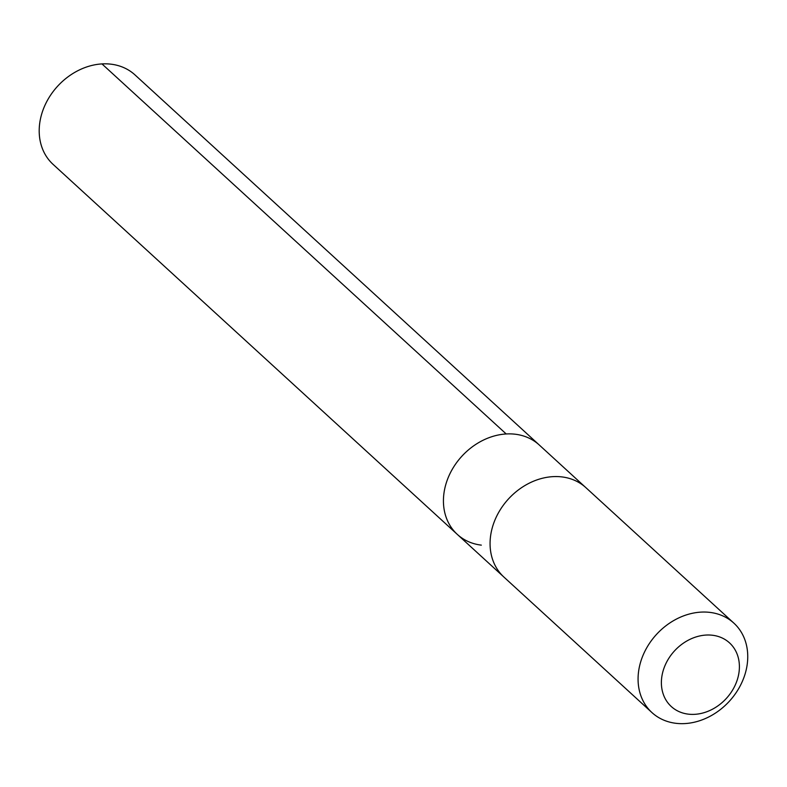 <?xml version="1.0" encoding="UTF-8"?>
<svg xmlns="http://www.w3.org/2000/svg" width="787" height="787" viewBox="0 0 787 787"><rect width="100%" height="100%" fill="white"/><g stroke="black" fill="none" stroke-linecap="round" stroke-linejoin="round"><path stroke-width="1.18" d="M481.329 545.135A60.638 49.424 -47.5 0 1 457.316 534.403A60.638 49.424 -47.5 0 1 461.802 456.303A60.638 49.424 -47.5 0 1 539.203 444.94L134.98 74.903A60.648 49.433 132.5 0 0 110.967 64.17A60.648 49.433 132.5 0 0 48.125 99.123A60.648 49.433 132.5 0 0 53.083 164.375L457.316 534.403A60.638 49.424 -47.5 0 1 461.802 456.303A60.638 49.424 -47.5 0 1 539.203 444.94L585.203 487.055M733.858 623.117L585.862 487.635A60.648 49.433 132.5 0 0 561.839 476.902A60.648 49.433 132.5 0 0 498.997 511.855A60.648 49.433 132.5 0 0 503.955 577.107L651.961 712.589A60.648 49.433 132.5 0 0 729.372 701.237A60.648 49.433 132.5 0 0 733.858 623.117A60.648 49.433 132.5 0 0 709.844 612.384A60.648 49.433 132.5 0 0 647.003 647.337A60.648 49.433 132.5 0 0 651.961 712.589M712.432 635.247A43.137 35.169 132.5 0 0 662.241 690.592A43.137 35.169 132.5 0 0 726.499 698.266A43.137 35.169 132.5 0 0 712.432 635.247M506.189 433.952L101.966 63.914M503.316 576.507L457.316 534.403"/></g></svg>
